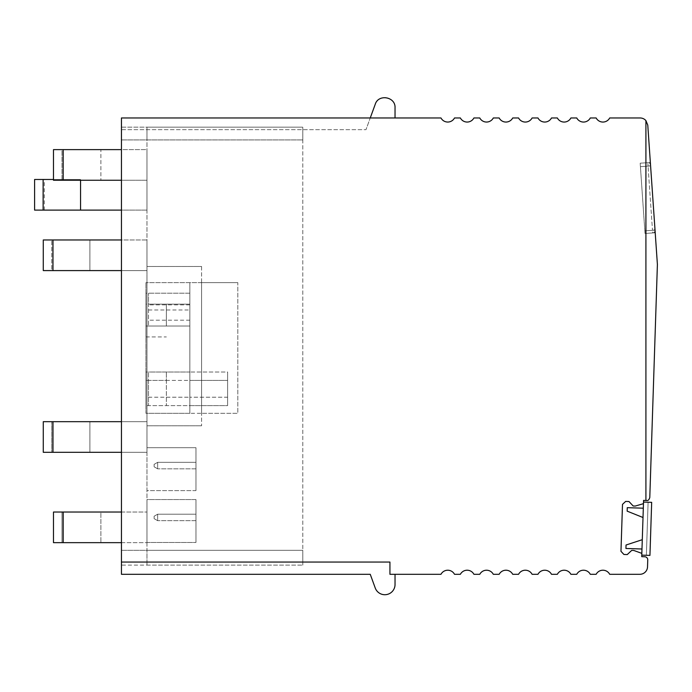 <?xml version="1.0" encoding="UTF-8"?>
<svg xmlns="http://www.w3.org/2000/svg" width="692" height="692" viewBox="0 0 692 692"><rect width="100%" height="100%" fill="white"/><g stroke="black" fill="none" stroke-linecap="round" stroke-linejoin="round"><path stroke-width="0.52" stroke-dasharray="3.46 2.59" d="M644.84 230.834L645.022 233.463L655.212 232.763L655.03 230.133L655.212 232.763L645.022 233.463L644.84 230.834L640.178 163.191L645.022 233.463L640.178 163.191L650.359 162.49L655.03 230.133L650.359 162.49L640.178 163.191L644.84 230.834L655.03 230.133L644.84 230.834L652.487 230.306L648.049 166.141L640.411 166.668L650.601 165.968L640.411 166.668L648.049 166.141L652.487 230.306L644.84 230.834M645.913 120.607L647.773 125.105L657.4 264.465L649.788 497.522C649.07 499.823 648.015 500.809 646.631 500.489L645.913 500.463L645.913 120.607A7.655 7.655 0 0 0 640.135 117.969L609.695 117.969A7.655 7.655 0 0 1 596.149 117.969L590.293 117.969A7.655 7.655 0 0 1 576.747 117.969L570.9 117.969A7.655 7.655 0 0 1 557.354 117.969L551.498 117.969A7.655 7.655 0 0 1 537.961 117.969L532.105 117.969A7.655 7.655 0 0 1 518.559 117.969L512.711 117.969A7.655 7.655 0 0 1 499.166 117.969L493.309 117.969A7.655 7.655 0 0 1 479.772 117.969L473.916 117.969A7.655 7.655 0 0 1 460.37 117.969L454.514 117.969A7.655 7.655 0 0 1 440.977 117.969L121.446 117.969L370.246 117.969L375.237 104.276A10.207 10.207 0 0 1 395.037 107.762L395.037 117.969L370.246 117.969L365.99 129.663L370.246 117.969L395.037 117.969M645.913 500.463L643.569 500.385L643.482 502.937A1.021 1.021 0 0 1 642.747 503.88L635.213 506.06L633.171 505.999L628.976 501.518L625.663 501.415L622.497 504.373L620.966 551.308L623.924 554.465L627.246 554.577L631.718 550.382L633.76 550.451L641.138 553.116A1.021 1.021 0 0 1 641.813 554.11L641.735 556.662L644.797 556.757A3.062 3.062 0 0 1 647.755 559.923L647.522 566.895A7.655 7.655 0 0 1 639.875 574.299L609.695 574.299A7.655 7.655 0 0 0 596.149 574.299L590.293 574.299A7.655 7.655 0 0 0 576.747 574.299L570.9 574.299A7.655 7.655 0 0 0 557.354 574.299L551.498 574.299A7.655 7.655 0 0 0 537.961 574.299L532.105 574.299A7.655 7.655 0 0 0 518.559 574.299L512.711 574.299A7.655 7.655 0 0 0 499.166 574.299L493.309 574.299A7.655 7.655 0 0 0 479.772 574.299L473.916 574.299A7.655 7.655 0 0 0 460.37 574.299L454.514 574.299A7.655 7.655 0 0 0 440.977 574.299L389.933 574.299L395.037 574.299L395.037 584.506A10.207 10.207 0 0 1 375.237 588.001L370.246 574.299L121.446 574.299L121.446 562.051L389.933 562.051L389.933 574.299L389.933 562.051L121.446 562.051L121.446 117.969L370.246 117.969M395.037 574.299L389.933 574.299L389.933 562.051L121.446 562.051M121.446 129.663L121.446 117.969L121.446 129.663L365.99 129.663L121.446 129.663M121.446 127.164L121.446 550.313L121.446 127.164L121.446 139.922L121.446 127.164L302.793 127.164L302.793 565.113L302.793 127.164L302.793 139.922L302.793 127.164L121.446 127.164M121.446 565.113L121.446 550.313L121.446 565.113L302.793 565.113L302.793 550.313L302.793 565.113L121.446 565.113M121.446 550.313L302.793 550.313L121.446 550.313M121.446 139.922L302.793 139.922L121.446 139.922M146.964 127.164L302.793 127.164L146.964 127.164L146.964 550.313L146.964 127.164L302.793 127.164L146.964 127.164L146.964 139.922L146.964 127.164M146.964 550.313L302.793 550.313L146.964 550.313L146.964 565.113L146.964 550.313L302.793 550.313L146.964 550.313M146.964 565.113L302.793 565.113L146.964 565.113M146.964 139.922L302.793 139.922L146.964 139.922M195.966 499.555L195.966 542.467L195.966 499.555L146.964 499.555L146.964 542.467L195.966 542.467L146.964 542.467L146.964 499.555L195.966 499.555M195.966 490.611L195.966 447.698L195.966 490.611L146.964 490.611L146.964 447.698L146.964 490.611L195.966 490.611M201.58 266.481L201.58 425.788L201.58 266.481L146.964 266.481L146.964 425.788L201.58 425.788L146.964 425.788L146.964 266.481L201.58 266.481M201.58 282.647L201.58 413.323L201.58 282.647L237.823 282.647L237.823 413.323L201.58 413.323L237.823 413.323L237.823 282.647L237.823 413.323L189.842 413.323L189.842 282.647L189.842 413.323L189.842 282.647L189.842 413.323L145.943 413.323L145.943 282.647L145.943 413.323L237.823 413.323L237.823 282.647L201.58 282.647M146.964 447.698L195.966 447.698L146.964 447.698M652.668 232.936L645.022 233.463L652.668 232.936A2.552 2.552 0 0 0 655.039 230.211L650.532 165.033L655.039 230.211A2.552 2.552 0 0 1 652.668 232.936L652.487 230.306L655.004 229.779L652.487 230.306L652.668 232.936M647.816 162.663L640.178 163.191L647.816 162.663A2.552 2.552 0 0 1 650.532 165.033A2.552 2.552 0 0 0 647.816 162.663L648.049 166.141L650.575 165.613L648.049 166.141L647.816 162.663M121.446 149.619L61.995 149.619L100.885 149.619L100.885 180.249L100.885 149.619L146.964 149.619L146.964 180.249L53.483 180.249L146.964 180.249L61.995 180.249L61.995 149.619L53.483 149.619L61.995 149.619L61.995 180.249L53.483 180.249L53.483 149.619L146.964 149.619L146.964 180.249L146.964 149.619L146.964 180.249L121.446 180.249M121.446 270.589L146.964 270.589L146.964 239.968L146.964 270.589L89.891 270.589L89.891 239.968L43.276 239.968L146.964 239.968L146.964 270.589L146.964 239.968L89.891 239.968L89.891 270.589L43.276 270.589L146.964 270.589L51.788 270.589L51.788 239.968L51.788 270.589L43.276 270.589L43.276 239.968L121.446 239.968M121.446 421.679L146.964 421.679L146.964 452.308L146.964 421.679L146.964 452.308L89.891 452.308L89.891 421.679L43.276 421.679L146.964 421.679L89.891 421.679L89.891 452.308L146.964 452.308L146.964 421.679L51.788 421.679L51.788 452.308L51.788 421.679L43.276 421.679L43.276 452.308L121.446 452.308M121.446 512.028L146.964 512.028L146.964 542.658L53.483 542.658L53.483 512.028L146.964 512.028L100.885 512.028L100.885 542.658L100.885 512.028L53.483 512.028L146.964 512.028L146.964 542.658L146.964 512.028L146.964 542.658L53.483 542.658L121.446 542.658M34.6 210.108L146.964 210.108L146.964 179.479L146.964 210.108L121.446 210.108M53.483 179.479L80.557 179.479L80.557 180.249M44.297 210.108L44.297 179.479L34.6 179.479M44.297 179.479L80.557 179.479M195.966 514.199L195.966 520.678L157.646 520.678L157.646 514.199L195.966 514.199L195.966 520.678L157.646 520.678L154.108 518.637L154.108 516.241L157.646 514.199L195.966 514.199M157.646 514.199L154.108 516.241L154.108 518.637L157.646 520.678L157.646 514.199M195.966 462.334L195.966 468.821L157.646 468.821L157.646 462.334L195.966 462.334L195.966 468.821L157.646 468.821L154.108 466.78L154.108 464.375L157.646 462.334L195.966 462.334M157.646 462.334L154.108 464.375L154.108 466.78L157.646 468.821L157.646 462.334M237.823 282.647L145.943 282.647L237.823 282.647M148.495 380.418L148.495 405.616L148.495 372.019L148.495 380.418L189.842 380.418L189.842 372.019L148.495 372.019M145.943 405.616L145.943 397.217L145.943 405.616L189.842 405.616L189.842 397.217L189.842 405.616L227.616 405.616L227.616 372.019L189.842 372.019L227.616 372.019L227.616 380.418L189.842 380.418L189.842 397.217L189.842 380.418L227.616 380.418L227.616 405.616L227.616 397.217L189.842 397.217L227.616 397.217L227.616 372.019L227.616 405.616L148.495 405.616M148.495 309.973L189.842 309.973L189.842 304.143L148.495 304.143L148.495 293.209L148.495 326.01L148.495 304.143L189.842 304.143L189.842 293.209L148.495 293.209M145.943 372.019L145.943 397.217L145.943 372.019L189.842 372.019L189.842 397.217L148.495 397.217M189.842 309.973L189.842 326.01L145.943 326.01L145.943 304.143L189.842 304.143L189.842 326.01L189.842 293.209L189.842 304.143L166.357 304.143L166.357 326.01L145.943 326.01L145.943 336.943L145.943 293.209L189.842 293.209L189.842 326.01L148.495 326.01M189.842 320.18L148.495 320.18M166.357 397.217L189.842 397.217L189.842 380.418L145.943 380.418L166.357 380.418L166.357 372.019L166.357 405.616L166.357 380.418M166.357 326.01L166.357 304.143L145.943 304.143L145.943 293.209M145.943 336.943L166.357 336.943M651.674 502.34L649.944 555.391L646.371 555.278L649.944 555.391L646.371 555.278L649.944 555.391L651.674 502.34L648.101 502.219L646.371 555.278L648.101 502.219L651.674 502.34L648.101 502.219L651.674 502.34L649.944 555.391L641.778 555.131L643.517 502.072L651.674 502.34L649.944 555.391L651.674 502.34M648.101 502.219L646.371 555.278L648.101 502.219M641.986 549.007L625.931 548.479L641.986 549.007L625.931 548.479L641.986 549.007L625.931 548.479L626.044 545.011L625.931 548.479L626.044 545.011L625.931 548.479L626.044 545.011L642.288 539.691L626.044 545.011L642.288 539.691L626.044 545.011L642.288 539.691L641.986 549.007L642.288 539.691M643.318 508.196L627.263 507.668L643.318 508.196L627.263 507.668L643.318 508.196L627.263 507.668L627.151 511.146L627.263 507.668L627.151 511.146L627.263 507.668L627.151 511.146L643.006 517.512L627.151 511.146L643.006 517.512L643.318 508.196L643.006 517.512M63.18 180.249L63.18 149.619M52.973 270.589L52.973 239.968M52.973 452.308L52.973 421.679M63.18 542.658L63.18 512.028M61.995 512.028L61.995 542.658L61.995 512.028M189.842 304.869L148.495 304.869"/><path stroke-width="1.04" d="M645.913 120.607L647.773 125.105L657.4 264.465L649.788 497.522C649.07 499.823 648.015 500.809 646.631 500.489L645.913 500.463L645.913 120.607A7.655 7.655 0 0 0 640.135 117.969L609.695 117.969A7.655 7.655 0 0 1 596.149 117.969L590.293 117.969A7.655 7.655 0 0 1 576.747 117.969L570.9 117.969A7.655 7.655 0 0 1 557.354 117.969L551.498 117.969A7.655 7.655 0 0 1 537.961 117.969L532.105 117.969A7.655 7.655 0 0 1 518.559 117.969L512.711 117.969A7.655 7.655 0 0 1 499.166 117.969L493.309 117.969A7.655 7.655 0 0 1 479.772 117.969L473.916 117.969A7.655 7.655 0 0 1 460.37 117.969L454.514 117.969A7.655 7.655 0 0 1 440.977 117.969L121.446 117.969L121.446 562.051L389.933 562.051L389.933 574.299L440.977 574.299A7.655 7.655 0 0 1 454.514 574.299L460.37 574.299A7.655 7.655 0 0 1 473.916 574.299L479.772 574.299A7.655 7.655 0 0 1 493.309 574.299L499.166 574.299A7.655 7.655 0 0 1 512.711 574.299L518.559 574.299A7.655 7.655 0 0 1 532.105 574.299L537.961 574.299A7.655 7.655 0 0 1 551.498 574.299L557.354 574.299A7.655 7.655 0 0 1 570.9 574.299L576.747 574.299A7.655 7.655 0 0 1 590.293 574.299L596.149 574.299A7.655 7.655 0 0 1 609.695 574.299L639.875 574.299A7.655 7.655 0 0 0 647.522 566.895L647.755 559.923A3.062 3.062 0 0 0 644.797 556.757L641.735 556.662L641.813 554.11A1.021 1.021 0 0 0 641.138 553.116L633.76 550.451L631.718 550.382L627.246 554.577L623.924 554.465L620.966 551.308L622.497 504.373L625.663 501.415L628.976 501.518L633.171 505.999L635.213 506.06L642.747 503.88A1.021 1.021 0 0 0 643.482 502.937L643.569 500.385L645.913 500.463M395.037 574.299L395.037 584.506A10.207 10.207 0 0 1 375.237 588.001L370.246 574.299L121.446 574.299L121.446 562.051M370.246 117.969L375.237 104.276C378.412 93.697 395.668 96.742 395.037 107.762L395.037 117.969M121.446 210.108L34.6 210.108L34.6 179.479L43.12 179.479L43.12 210.108M80.557 180.249L80.557 210.108M53.483 179.479L43.12 179.479M63.18 180.249L53.483 180.249L53.483 149.619L63.18 149.619L63.18 180.249L121.446 180.249M63.18 149.619L121.446 149.619M52.973 239.968L52.973 270.589L43.276 270.589L43.276 239.968L121.446 239.968M52.973 270.589L121.446 270.589M52.973 421.679L52.973 452.308L43.276 452.308L43.276 421.679L121.446 421.679M52.973 452.308L121.446 452.308M121.446 512.028L53.483 512.028L53.483 542.658L121.446 542.658M641.778 555.131L649.944 555.391L651.674 502.34L643.517 502.072L641.778 555.131M642.288 539.691L626.044 545.011L625.931 548.479L641.986 549.007M643.006 517.512L627.151 511.146L643.006 517.512L627.151 511.146L627.263 507.668L643.318 508.196M63.18 512.028L63.18 542.658"/></g></svg>
